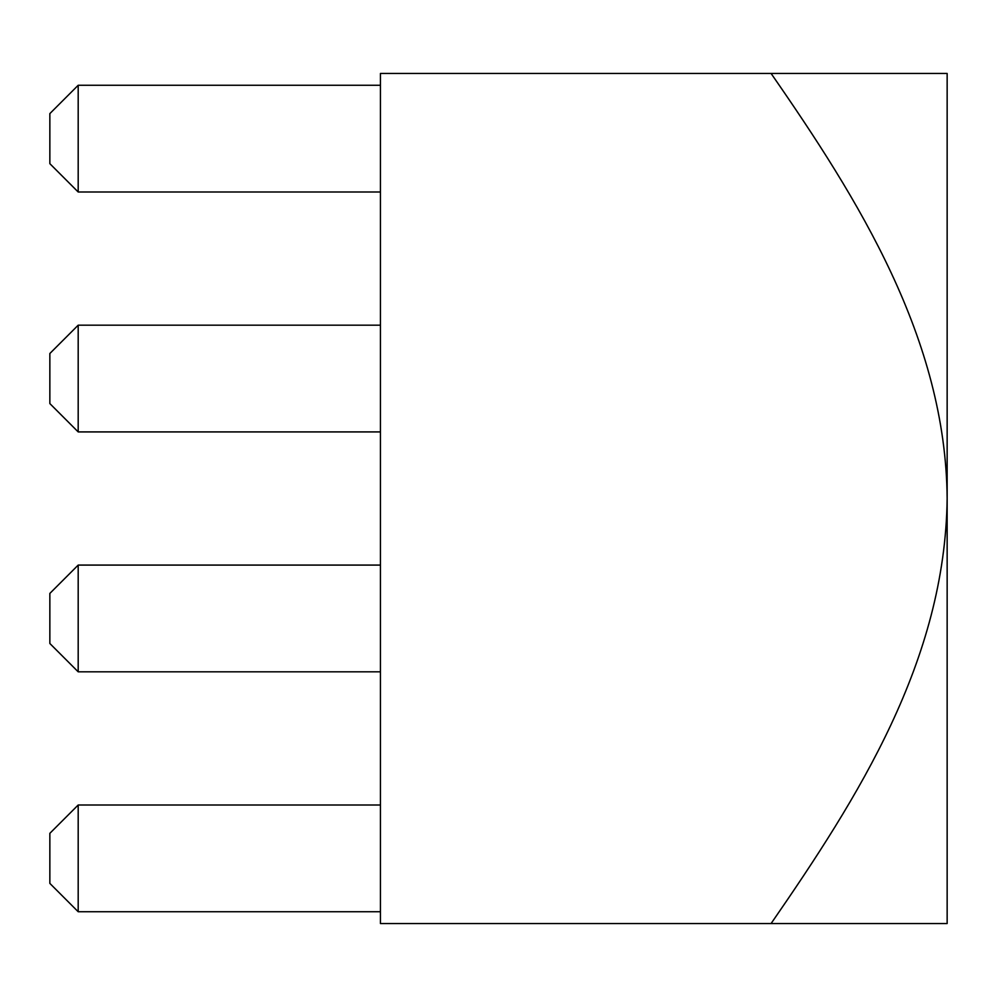 <?xml version="1.0" encoding="UTF-8"?>
<svg xmlns="http://www.w3.org/2000/svg" width="997" height="997" viewBox="0 0 997 997"><rect width="100%" height="100%" fill="white"/><g stroke="black" fill="none" stroke-linecap="round" stroke-linejoin="round"><path stroke-width="1.5" d="M771.092 923.534C858.33 797.176 945.168 660.762 947.15 498.5L947.15 923.534L380.43 923.534L380.43 73.466L947.15 73.466L947.15 498.5C945.854 338.818 858.429 199.313 771.092 73.466M78.19 805.003L78.19 911.732L49.85 883.392L49.85 833.33L78.19 805.003L380.43 805.003M78.19 911.732L380.43 911.732M78.19 191.997L78.19 85.268L49.85 113.608L49.85 163.67L78.19 191.997L380.43 191.997M78.19 671.816L49.85 643.489L49.85 593.427L78.19 565.087L78.19 671.816L380.43 671.816M78.19 325.184L78.19 431.913L49.85 403.573L49.85 353.511L78.19 325.184L380.43 325.184M78.19 85.268L380.43 85.268M78.19 565.087L380.43 565.087M78.19 431.913L380.43 431.913"/></g></svg>
